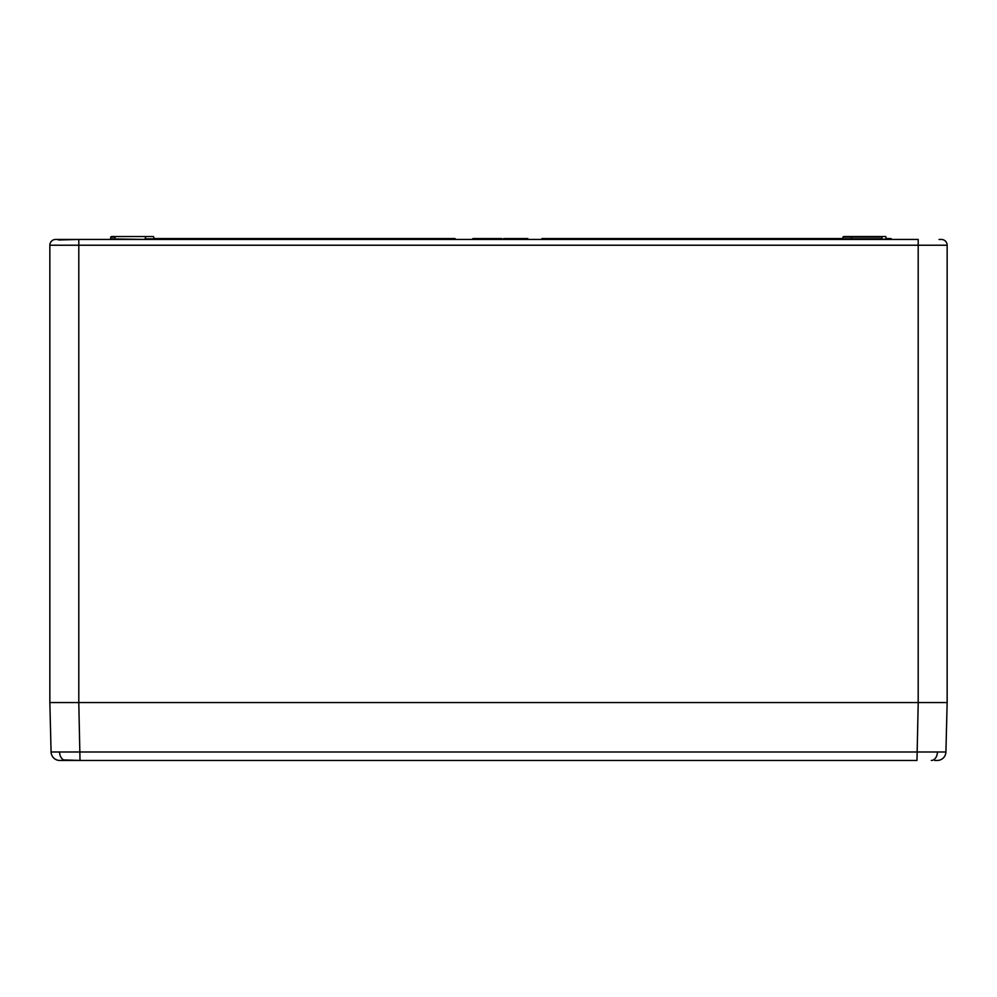 <?xml version="1.0" encoding="UTF-8"?>
<svg xmlns="http://www.w3.org/2000/svg" width="997" height="997" viewBox="0 0 997 997"><rect width="100%" height="100%" fill="white"/><g stroke="black" fill="none" stroke-linecap="round" stroke-linejoin="round"><path stroke-width="1.5" d="M939.024 239.442L941.355 239.442A5.795 5.795 0 0 1 947.15 245.225L947.15 702.561L49.85 702.561L51.084 751.987L49.85 702.561L49.85 245.225A5.795 5.795 0 0 1 55.645 239.442L78.8 239.442L58.549 240.003M62.898 759.901L80.022 760.449L59.77 760.449A8.686 8.686 0 0 1 51.084 751.987L945.916 751.987A8.686 8.686 0 0 1 937.23 760.449L934.675 760.449M947.15 702.561L945.916 751.987M916.978 760.449L80.022 760.449L78.788 702.561L918.212 702.561L916.978 760.449M882.021 239.442L886.358 238.869L885.747 236.551L851.014 236.551L852.198 239.442M114.979 239.442L114.979 237.112L110.679 237.112L110.642 238.869L144.802 239.442L145.986 236.551L111.253 236.551L153.438 236.551L154.622 239.442M941.355 239.442A5.795 5.795 0 0 1 947.15 245.225L78.8 245.225L78.8 239.442L918.2 239.442L918.2 702.561M501.94 238.57L502.077 239.442L501.94 238.57L499.21 238.57L499.223 239.442L492.344 239.442L492.356 238.57L491.421 238.57L491.434 239.442M500.282 238.57L500.27 239.442L499.223 239.442M510.14 239.442L510.115 238.57L509.23 239.442L504.607 238.57M506.95 238.57L504.532 238.57L504.694 239.442L503.659 238.57L503.635 239.442M491.421 238.57L483.109 238.57L483.121 239.442L481.426 239.442L481.451 238.57L472.877 238.57L472.865 239.442M851.014 236.551L843.562 236.551L851.588 237.112L842.988 237.112L842.378 239.442M891.094 239.442L891.081 238.57L888.227 238.57L888.24 239.442L888.227 238.57L886.345 238.57L888.227 238.57M521.842 238.57L520.06 238.57L520.06 239.442M520.06 238.57L519.487 239.442L519.462 238.57L516.022 238.57L516.022 239.442M527.799 239.442L527.787 238.57L526.802 238.57L526.79 239.442M524.871 239.442L524.871 238.57L526.902 238.57L525.132 238.57M512.022 238.57L509.604 238.57M524.871 238.57L521.319 238.57L521.306 239.442M522.204 238.57L522.216 239.442M522.341 238.57L522.353 239.442M526.902 238.57L526.89 239.442M516.022 238.57L511.972 238.57L511.947 239.442M509.243 238.57L509.118 239.442M509.131 238.57L507.211 238.57M501.566 239.442L501.553 238.57L500.656 239.442M499.21 238.57L495.21 238.57M492.356 238.57L495.721 238.57L495.721 239.442M484.579 238.57L484.542 239.442M483.109 238.57L482.274 239.442M482.274 238.57L481.451 238.57M478.847 238.57L473.749 238.57M476.242 238.57L476.242 239.442M479.731 238.57L479.744 239.442M541.919 239.442L541.932 238.57L842.964 238.57M154.036 238.57L455.068 238.57L455.081 239.442M59.558 752.074A8.686 6.144 90 0 0 65.702 760.449M937.442 752.074A8.686 6.144 90 0 1 931.298 760.449M51.084 751.987A8.686 8.686 0 0 0 59.77 760.449M851.588 237.112L882.021 237.112L882.021 238.869L842.964 238.869M49.85 245.225L78.8 245.225L78.8 702.561M145.375 238.869L154.036 238.869"/></g></svg>
